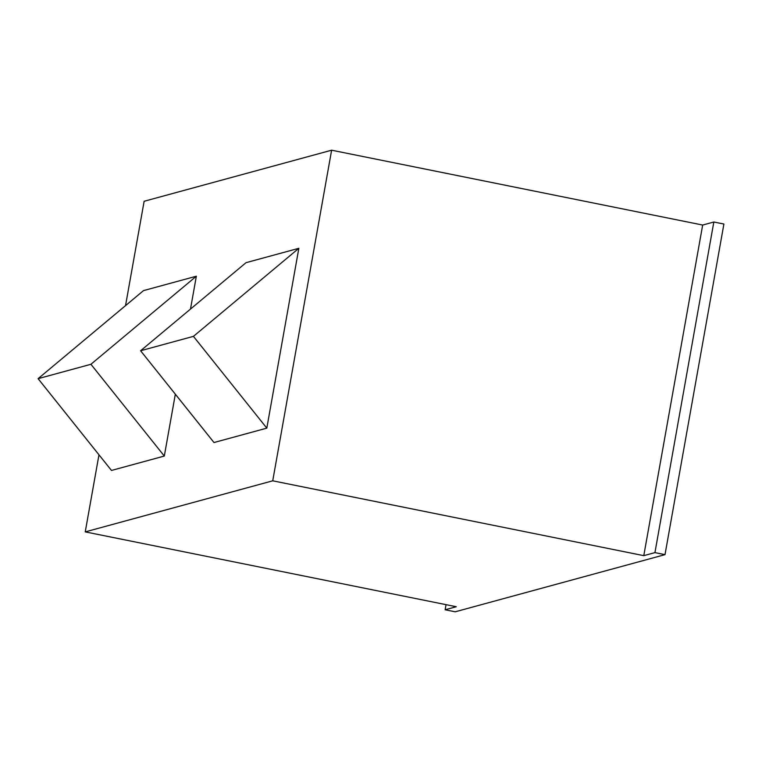 <?xml version="1.0" encoding="UTF-8"?>
<svg xmlns="http://www.w3.org/2000/svg" width="762" height="762" viewBox="0 0 762 762"><rect width="100%" height="100%" fill="white"/><g stroke="black" fill="none" stroke-linecap="round" stroke-linejoin="round"><path stroke-width="1.14" d="M446.046 604.666L445.132 609.771L455.209 611.8L665.007 554.65L723.9 224.038L713.832 222.009L702.669 225.047L331.622 150.2L144.132 201.273L125.54 305.619M98.974 454.8L85.239 531.886L456.295 606.733L445.132 609.771M331.622 150.2L272.729 480.812L85.239 531.886M190.49 309.067L196.348 276.215L143.513 290.608L38.1 378.666L111.481 470.449L164.316 456.057L175.336 394.183M140.599 350.749L246.021 262.68L298.847 248.298L266.814 428.139L213.989 442.532L140.599 350.749L193.434 336.356L266.814 428.139M38.1 378.666L90.926 364.284L164.316 456.057M196.348 276.215L90.926 364.284M298.847 248.298L193.434 336.356M702.669 225.047L643.785 555.66L272.729 480.812M713.832 222.009L654.939 552.621L643.785 555.66M665.007 554.65L654.939 552.621"/></g></svg>
